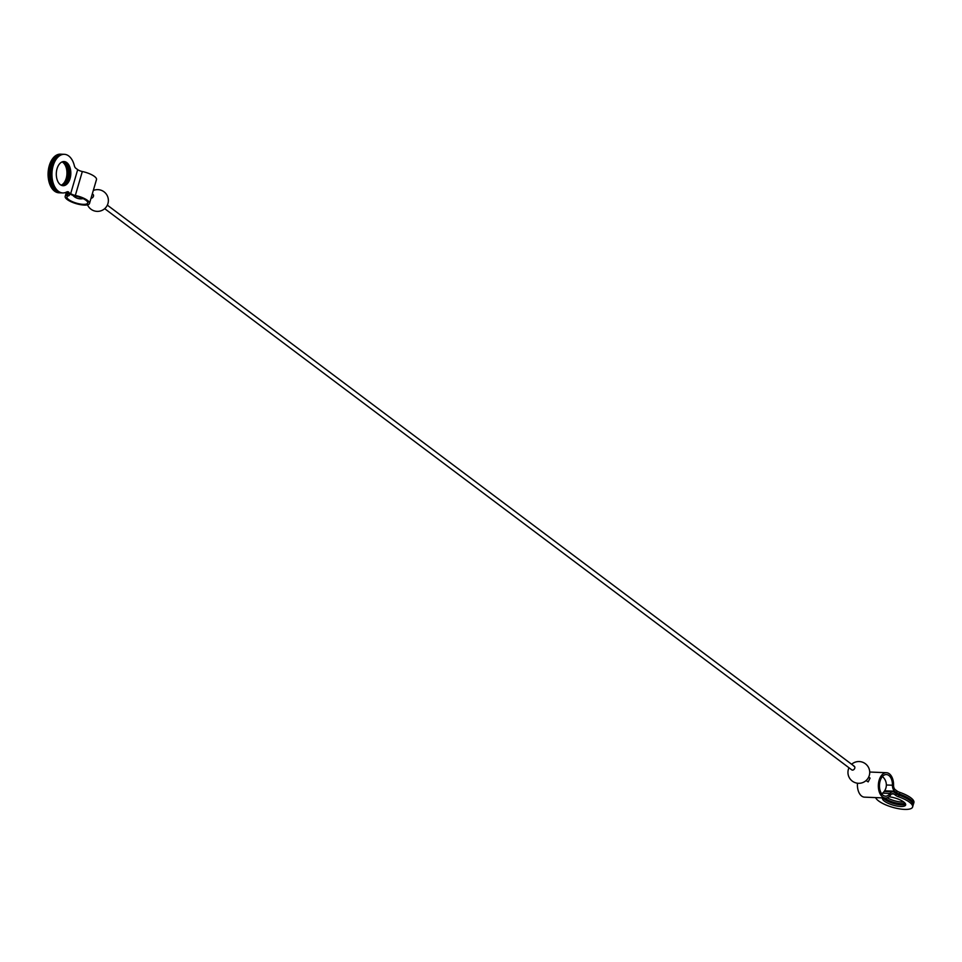 <?xml version="1.0" encoding="UTF-8"?>
<svg xmlns="http://www.w3.org/2000/svg" width="962" height="962" viewBox="0 0 962 962"><rect width="100%" height="100%" fill="white"/><g stroke="black" fill="none" stroke-linecap="round" stroke-linejoin="round"><path stroke-width="1.44" d="M67.316 193.855L66.943 195.118A12.662 3.872 -163.7 0 0 65.188 196.404A12.662 3.872 -163.7 0 0 76.251 203.667A12.662 3.872 -163.7 0 0 89.49 203.511A12.662 3.872 -163.7 0 0 75.325 195.466A4.834 1.479 -163.7 0 1 70.695 193.59L67.352 192.099A4.834 2.898 92.3 0 0 66.967 191.859M68.783 192.16A4.834 2.898 -87.7 0 0 67.689 191.739A4.834 2.898 -87.7 0 0 66.703 191.979A19.324 11.604 -87.7 0 1 62.77 192.941A19.324 11.604 -87.7 0 1 51.96 173.16A19.324 11.604 -87.7 0 1 64.346 154.317A19.324 11.604 -87.7 0 1 74.375 165.765A4.834 2.898 -87.7 0 0 75.782 168.218L77.694 169.649A4.834 1.479 16.3 0 0 82.323 171.525A12.662 3.872 16.3 0 1 96.489 179.569L89.49 203.511M853.679 766.101A2.201 1.623 126.9 0 1 852.5 770.117A2.201 1.623 126.9 0 1 851.767 769.865L104.69 208.658M92.352 194.18A2.201 1.623 126.9 0 1 91.041 198.196M866.016 780.567L868.181 781.902L870.069 778.114L868.662 777.055M912.613 806.998L913.082 805.362A19.324 5.904 -163.7 0 0 899.013 795.165L898.532 796.801A19.324 5.904 16.3 0 1 912.613 806.998A19.324 5.904 16.3 0 1 894.576 807.839A19.324 5.904 16.3 0 1 875.624 797.606M899.35 794.023A19.324 5.904 16.3 0 1 913.419 804.22L913.9 802.585A19.324 5.904 -163.7 0 0 899.831 792.387L899.35 794.023A4.834 1.479 16.3 0 1 896.608 792.664L894.672 791.209A6.626 3.98 -87.7 0 1 892.459 785.232A10.822 6.506 -87.7 0 0 886.399 774.542A10.822 6.506 -87.7 0 0 879.46 785.1A10.822 6.506 -87.7 0 0 885.509 796.175A10.822 6.506 -87.7 0 0 890.054 793.458A6.626 3.98 -87.7 0 1 892.832 791.798A6.626 3.98 -87.7 0 1 894.335 792.363L896.271 793.818A4.834 1.479 -163.7 0 0 899.013 795.165M883.26 797.919A12.085 3.692 -163.7 0 0 901.045 804.833A12.085 3.692 -163.7 0 0 905.579 804.052M888.924 796.789A12.085 3.692 16.3 0 1 900.648 800.143A12.085 3.692 16.3 0 1 905.651 804.966A12.085 3.692 16.3 0 1 900.564 806.469A12.085 3.692 16.3 0 1 888.142 803.318A12.085 3.692 16.3 0 1 882.467 798.183A12.085 3.692 16.3 0 1 882.587 797.895M898.532 796.801A4.834 1.479 16.3 0 1 895.79 795.442L893.878 794.011L891.666 793.927M857.491 783.212A12.662 7.6 92.3 0 0 864.513 797.149L885.437 798.015A12.662 7.6 -87.7 0 0 890.764 794.816A4.834 2.898 -87.7 0 1 892.796 793.602A4.834 2.898 -87.7 0 1 893.878 794.011M885.437 798.015A12.662 7.6 -87.7 0 1 878.354 785.052A12.662 7.6 -87.7 0 1 886.471 772.714A12.662 7.6 -87.7 0 1 893.566 785.232A4.834 2.898 -87.7 0 0 895.177 789.598L897.089 791.029A4.834 1.479 -163.7 0 0 899.831 792.387M887.192 797.751A12.085 3.692 -163.7 0 0 901.851 802.043A12.085 3.692 -163.7 0 0 903.775 802.019M905.134 803.306A12.085 3.692 16.3 0 1 901.382 803.679A12.085 3.692 16.3 0 1 884.703 797.979M68.458 192.929L68.29 193.506A6.626 2.02 -163.7 0 1 69.36 195.154A6.626 2.02 -163.7 0 1 68.446 195.827A10.822 3.307 -163.7 0 0 66.955 196.909A10.822 3.307 -163.7 0 0 76.407 203.126A10.822 3.307 -163.7 0 0 87.734 202.994A10.822 3.307 -163.7 0 0 75.625 196.116A6.626 2.02 -163.7 0 1 69.3 193.554L67.352 192.099M62.831 161.688A12.085 7.251 -87.7 0 1 68.374 173.833A12.085 7.251 -87.7 0 1 61.857 185.486M68.29 193.506L66.438 192.123M60.834 192.845A19.324 11.604 -87.7 0 1 60.329 192.845A19.324 11.604 -87.7 0 1 49.531 173.052A19.324 11.604 -87.7 0 1 61.917 154.221A19.324 11.604 -87.7 0 1 62.422 154.257M61.147 185.185A12.085 7.251 92.3 0 0 66.907 174.507A12.085 7.251 92.3 0 0 62.927 162.434A12.085 7.251 92.3 0 0 62.109 161.917M65.584 192.496L66.835 193.434A4.834 1.479 -163.7 0 1 67.617 194.625A4.834 1.479 -163.7 0 1 66.943 195.118M61.917 154.221L60.486 154.16A19.324 11.604 92.3 0 0 48.1 173.004A19.324 11.604 92.3 0 0 58.91 192.785L60.329 192.845M60.329 184.668A12.085 7.251 -87.7 0 1 56.542 170.983A12.085 7.251 -87.7 0 1 64.057 161.556A12.085 7.251 -87.7 0 1 70.803 173.93A12.085 7.251 -87.7 0 1 63.059 185.702A12.085 7.251 -87.7 0 1 60.329 184.668M62.35 185.618A12.085 7.251 92.3 0 0 68.639 178.463A12.085 7.251 92.3 0 0 63.336 161.592M64.346 154.317L62.927 154.257A19.324 11.604 92.3 0 0 50.529 173.1A19.324 11.604 92.3 0 0 61.34 192.881L62.77 192.941M82.323 171.525L75.325 195.466M890.054 793.458L882.611 793.157M897.089 791.029L896.608 792.664M896.271 793.818L895.79 795.442M894.672 791.209L884.643 790.8M892.459 785.232L886.363 784.992M77.694 169.649L70.695 193.59M65.188 196.404L66.198 192.953M848.989 767.784A10.871 10.871 0 0 0 854.977 782.587A10.871 10.871 0 0 0 864.658 763.239A10.871 10.871 0 0 0 851.635 764.261M87.53 204.846A10.871 10.871 0 0 0 101.792 210.498A10.871 10.871 0 0 0 107.516 196.26A10.871 10.871 0 0 0 93.302 190.476M107.335 205.134L854.412 766.353M92.316 193.855L93.086 194.432M881.697 793.854A10.871 10.871 0 0 0 882.407 776.55M884.198 791.437L892.832 791.798M869.696 772.029L886.471 772.714M69.36 195.154L69.733 193.855M72.811 195.322A10.871 10.871 0 0 0 83.129 198.617"/></g></svg>
